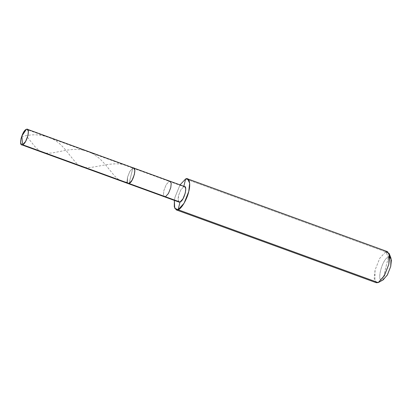 <?xml version="1.0" encoding="UTF-8"?>
<svg xmlns="http://www.w3.org/2000/svg" width="412" height="412" viewBox="0 0 412 412"><rect width="100%" height="100%" fill="white"/><g stroke="black" fill="none" stroke-linecap="round" stroke-linejoin="round"><path stroke-width="0.31" stroke-dasharray="2.06 1.54" d="M132.834 168.111L169.208 181.357L132.834 168.111L129.085 183.505L132.834 168.111L129.857 171.361L127.524 177.217L127.071 181.398L128.132 183.567L127.071 181.398L127.524 177.217L129.857 171.361L132.834 168.111L26.363 129.337L132.834 168.111L129.085 183.505L132.834 168.111L129.857 171.361L127.524 177.217L127.447 182.907L127.524 177.217L129.857 171.361L132.834 168.111L133.787 168.044M376.285 282.73L374.163 278.388L375.069 270.02L379.735 258.314L385.689 251.814L185.637 178.957L385.689 251.814L388.387 256.985C381.903 259.076 375.965 283.43 382.763 280.072L388.387 256.985L391.019 258.272M169.208 181.357L183.757 186.657L169.208 181.357L166.232 184.607L163.899 190.462L163.446 194.644L164.506 196.818L163.446 194.644L163.899 190.462L166.232 184.607L169.208 181.357L170.161 181.29M179.055 202.112L177.994 199.944L178.447 195.762L180.78 189.906L183.757 186.657L184.71 186.59M183.757 186.657L180.78 189.906L178.447 195.762L178.37 201.453M389.757 256.867L388.387 256.985L385.689 251.814L387.589 251.68M383.15 279.887L382.763 280.072C375.965 283.43 381.903 259.076 388.387 256.985L382.763 280.072M174.369 200.407L175.018 197.168L180.023 184.885L175.018 197.168L174.369 200.407M385.689 251.814L379.735 258.314L375.069 270.02L374.915 281.406M21.522 136.805C32.883 133.385 43.806 134.384 54.281 139.807C64.339 145.797 70.534 157.42 76.586 163.183C86.314 176.47 113.82 154.258 134.508 169.311M27.455 137.263L35.061 146.765L39.763 150.977M45.856 153.197L51.938 153.022L66.744 150.128L74.273 149.335L81.087 149.659L87.658 151.25L93.756 154.155L99.807 158.718L105.039 164.187L114.495 175.888L118.929 179.807M125.027 182.027L126.994 182.15"/><path stroke-width="0.62" d="M127.447 182.907L22.608 144.73L21.841 136.068L26.363 129.337C30.895 127.102 26.934 143.34 22.608 144.73L25.59 141.481L27.918 135.625L28.371 131.443L27.316 129.27L26.363 129.337L21.841 136.068L22.608 144.73C18.082 146.966 22.037 130.733 26.363 129.337L23.386 132.587L21.053 138.442L20.6 142.624L21.661 144.797L22.608 144.73L129.085 183.505C133.406 182.109 137.366 165.871 132.834 168.111C137.366 165.871 133.406 182.109 129.085 183.505L128.132 183.567L129.085 183.505L132.061 180.255L134.394 174.4L134.848 170.218L133.787 168.044L134.848 170.218L134.394 174.4L132.061 180.255L129.085 183.505L127.447 182.907M27.316 129.27L133.787 168.044L132.834 168.111M133.787 168.044L170.161 181.29L171.222 183.464L170.769 187.645L168.436 193.501L165.459 196.751L129.085 183.505L165.459 196.751L168.436 193.501L170.769 187.645L171.222 183.464L170.161 181.29L169.208 181.357M170.161 181.29L184.71 186.59L185.771 188.758L185.318 192.945L182.985 198.8L180.008 202.05L165.459 196.751L164.506 196.818L165.459 196.751L180.008 202.05C184.329 200.654 188.289 184.416 183.757 186.657L185.637 178.957C189.201 176.877 190.916 183.793 188.748 191.539C187.203 199.027 181.362 209.038 178.128 209.744L180.008 202.05L179.055 202.112L21.661 144.797M187.537 178.829L387.589 251.68L389.711 256.022L388.804 264.391L384.139 276.097L378.185 282.596L178.128 209.744L184.087 203.245L188.748 191.539L189.654 183.17L187.537 178.829L185.637 178.957L183.757 186.657M178.37 201.453L180.008 202.05L178.128 209.744L378.185 282.596L379.22 282.024L378.185 282.596L384.458 275.54L388.804 264.391L389.196 253.529L385.689 251.814M389.196 253.529L391.019 258.272L390.725 266.42L387.465 274.783L383.15 279.887L378.705 282.349M382.763 280.072L387.228 275.201L390.725 266.42L391.4 260.08L389.757 256.867M178.128 209.744L174.698 208.209L174.369 200.407L174.276 206.778L176.228 209.873L178.128 209.744M180.023 184.885L185.637 178.957L180.023 184.885M374.915 281.406L378.185 282.596L376.285 282.73L176.228 209.873M39.763 150.977L42.591 152.414L45.856 153.197M118.929 179.807L122.06 181.357L125.027 182.027"/></g></svg>

